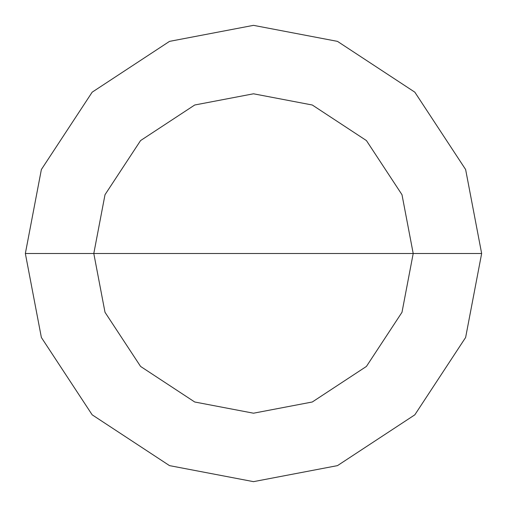 <?xml version="1.0" encoding="UTF-8"?>
<svg xmlns="http://www.w3.org/2000/svg" width="507" height="507" viewBox="0 0 507 507"><rect width="100%" height="100%" fill="white"/><g stroke="black" fill="none" stroke-linecap="round" stroke-linejoin="round"><path stroke-width="0.76" d="M253.5 253.5L413.205 253.5L401.994 312.287L366.428 366.428L312.287 401.994L253.5 413.205L194.713 401.994L140.572 366.428L105.006 312.287L93.795 253.5L481.65 253.5L465.629 169.522L414.827 92.173L337.478 41.371L253.5 25.35L169.522 41.371L92.173 92.173L41.371 169.522L25.35 253.5L93.795 253.5L105.006 194.713L140.572 140.572L194.713 105.006L253.5 93.795L312.287 105.006L366.428 140.572L401.994 194.713L413.205 253.5L401.994 194.713L366.428 140.572L312.287 105.006L253.5 93.795L194.713 105.006L140.572 140.572L105.006 194.713L93.795 253.5L253.5 253.5M481.65 253.5L465.629 169.522L414.827 92.173L337.478 41.371L253.5 25.35L169.522 41.371L92.173 92.173L41.371 169.522L25.35 253.5L93.795 253.5L105.006 312.287L140.572 366.428L194.713 401.994L253.5 413.205L312.287 401.994L366.428 366.428L401.994 312.287L413.205 253.5L481.65 253.5L465.629 337.478L414.827 414.827L337.478 465.629L253.5 481.65L169.522 465.629L92.173 414.827L41.371 337.478L25.35 253.5L41.371 337.478L92.173 414.827L169.522 465.629L253.5 481.65L337.478 465.629L414.827 414.827L465.629 337.478L481.65 253.5"/></g></svg>
